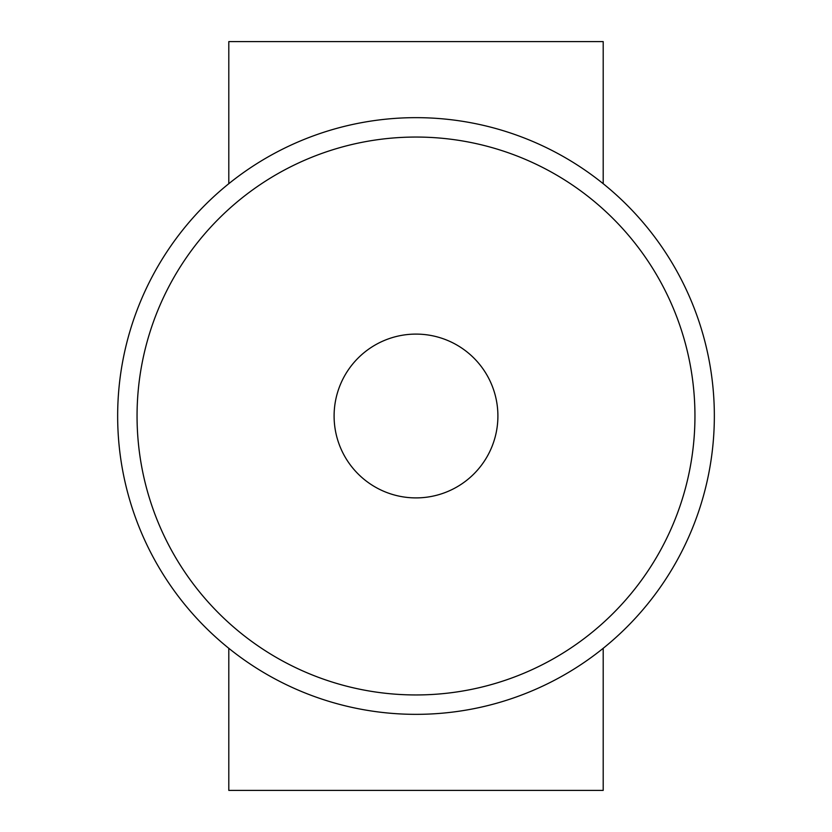 <?xml version="1.0" encoding="UTF-8"?>
<svg xmlns="http://www.w3.org/2000/svg" width="832" height="832" viewBox="0 0 832 832"><rect width="100%" height="100%" fill="white"/><g stroke="black" fill="none" stroke-linecap="round" stroke-linejoin="round"><path stroke-width="1.25" d="M714.345 416A298.345 298.345 0 0 1 416 714.345A298.345 298.345 0 0 1 117.655 416A298.345 298.345 0 0 1 416 117.655A298.345 298.345 0 0 1 714.345 416A298.345 298.345 0 0 1 416 714.345A298.345 298.345 0 0 1 117.655 416M416 497.9A81.9 81.9 0 0 0 497.9 416A81.9 81.9 0 0 0 416 334.1M228.8 648.315L228.8 790.4L603.2 790.4L603.2 648.315M603.2 183.685L603.2 41.6L228.8 41.6L228.8 183.685M497.9 416A81.9 81.9 0 0 1 416 497.9A81.9 81.9 0 0 1 334.1 416A81.9 81.9 0 0 1 416 334.1A81.9 81.9 0 0 1 497.9 416M694.949 416A278.949 278.949 0 0 1 416 694.949A278.949 278.949 0 0 1 137.051 416A278.949 278.949 0 0 1 416 137.051A278.949 278.949 0 0 1 694.949 416"/></g></svg>

